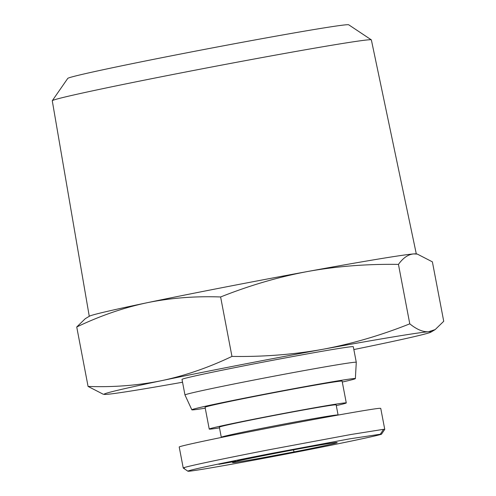 <?xml version="1.0" encoding="UTF-8"?>
<svg xmlns="http://www.w3.org/2000/svg" width="496" height="496" viewBox="0 0 496 496"><rect width="100%" height="100%" fill="white"/><g stroke="black" fill="none" stroke-linecap="round" stroke-linejoin="round"><path stroke-width="0.74" d="M184.971 394.971L182.001 379.403A87.197 1.773 169.2 0 1 252.259 364.219A87.197 1.773 169.2 0 1 353.307 346.723L356.277 362.291A87.197 1.773 169.2 0 0 356.277 362.291A87.197 1.773 169.2 0 0 255.229 379.793A87.197 1.773 169.2 0 0 184.971 394.971A87.197 1.773 169.2 0 0 184.977 394.977L191.84 409.808A83.235 1.693 169.2 0 0 205.245 408.183M342.29 382.038A83.235 1.693 169.2 0 0 355.359 378.615A83.235 1.693 169.2 0 0 258.9 395.306A83.235 1.693 169.2 0 0 191.84 409.808M89.268 316.312L52.272 100.775A162.421 3.305 -10.8 0 1 52.291 100.7A162.421 3.305 -10.8 0 1 183.136 72.497A162.421 3.305 -10.8 0 1 371.312 39.841A162.421 3.305 -10.8 0 1 371.361 39.903L416.305 253.921M409.783 323.838C416.696 329.437 422.939 332.084 428.513 331.768A166.47 3.385 169.2 0 0 322.629 349.333A166.47 3.385 169.2 0 0 238.26 365.273A166.47 3.385 169.2 0 0 161.77 380.624C185.299 375.602 208.698 367.536 231.954 356.413C263.277 356.915 293.502 354.553 322.629 349.333C351.714 343.895 380.767 335.395 409.783 323.838L398.449 264.399C366.873 263.915 336.648 266.271 307.774 271.479A166.47 3.385 169.2 0 0 223.411 287.42A166.47 3.385 169.2 0 0 146.915 302.771A166.47 3.385 169.2 0 0 89.503 316.169L85.293 318.68L76.731 326.988L88.071 386.427C113.634 387.364 138.198 385.429 161.77 380.624A166.47 3.385 169.2 0 0 104.427 394.394A166.47 3.385 169.2 0 0 106.795 394.351A166.47 3.385 169.2 0 0 182.54 382.236M371.312 39.841L348.719 24.8A143.046 2.914 169.2 0 0 182.993 53.556A143.046 2.914 169.2 0 0 67.76 78.399L52.291 100.7M353.853 349.556A166.47 3.385 169.2 0 0 373.544 345.501A166.47 3.385 169.2 0 0 430.956 332.103A166.47 3.385 169.2 0 0 428.513 331.768L435.172 329.592L443.728 321.284L432.388 261.845L417.316 254.088L413.664 253.921A166.47 3.385 169.2 0 0 307.774 271.479C278.932 276.842 249.879 285.343 220.615 296.968C194.847 296.05 170.283 297.978 146.915 302.771C123.585 307.725 100.186 315.791 76.731 326.988M209.231 429.071L205.071 407.272A69.756 1.42 -10.8 0 1 261.28 395.126A69.756 1.42 -10.8 0 1 342.116 381.133L346.276 402.926A69.756 1.42 169.2 0 0 265.434 416.925A69.756 1.42 169.2 0 0 209.231 429.071A69.756 1.42 169.2 0 0 219.492 427.868M287.773 450.504L300.123 448.161L287.754 450.387M235.544 461.323L218.841 464.318L235.495 461.069M290.551 452.916L307.067 449.773L292.677 452.681L300.985 450.907L290.513 452.699M338.08 414.966L336.152 404.86A59.452 1.209 169.2 0 0 267.257 416.789A59.452 1.209 169.2 0 0 219.356 427.143L221.284 437.249M338.185 415.034L338.067 414.96A59.452 1.209 169.2 0 0 269.185 426.913A59.452 1.209 169.2 0 0 221.29 437.236L221.117 437.491M381.591 434.037L349.5 438.879L271.076 453.493C228.792 461.695 187.054 470.394 187.885 471.2C188.877 472.093 245.563 461.937 291.915 452.941C332.029 445.278 383.228 434.626 381.591 434.037L384.741 429.406L383.569 429.325L351.013 434.49L269.669 449.649C222.555 458.769 175.231 468.714 184.413 468.069M384.753 429.369L380.742 408.351L379.558 408.307C372.037 408.84 323.082 417.527 272.093 427.378C221.055 437.236 178.752 446.171 179.217 447.008L183.229 468.026L187.885 471.2M294.116 451.887L258.788 458.49C240.845 461.658 232.103 463.004 232.568 462.52C230.38 461.547 338.526 440.913 336.889 442.618C340.771 442.42 309.423 448.985 294.116 451.887L293.353 449.86M329.902 442.655L324.607 444.094L309.504 446.76L329.902 442.655M273.47 453.549L258.05 456.14L273.067 453.201L277.648 452.73L273.47 453.549L273.395 453.164M306.485 447.014L313.739 445.687L306.485 447.014M241.217 459.544L258.199 456.562L243.486 459.587L237.392 460.325L241.217 459.544M301.748 450.957L301.667 450.535M302.758 450.759L302.684 450.356M303.676 450.573L303.608 450.201M304.482 450.405L304.42 450.064M296.813 451.682L293.161 452.29L296.813 451.682M324.607 444.094L324.545 443.759M319.833 444.738L324.663 443.728L319.815 444.627M262.638 455.669L262.558 455.26M242.68 459.395L247.684 458.521L242.662 459.29M336.294 405.592A69.756 1.42 169.2 0 0 346.276 402.926M104.427 394.394L103.143 394.184L88.071 386.427M231.954 356.413L220.615 296.968M417.316 254.088L416.032 253.878A166.47 3.385 169.2 0 0 413.664 253.921C408.171 254.411 403.099 257.908 398.449 264.399M380.482 433.963L383.569 429.325M430.956 332.103L435.172 329.592M355.359 378.615L356.283 362.303"/></g></svg>
